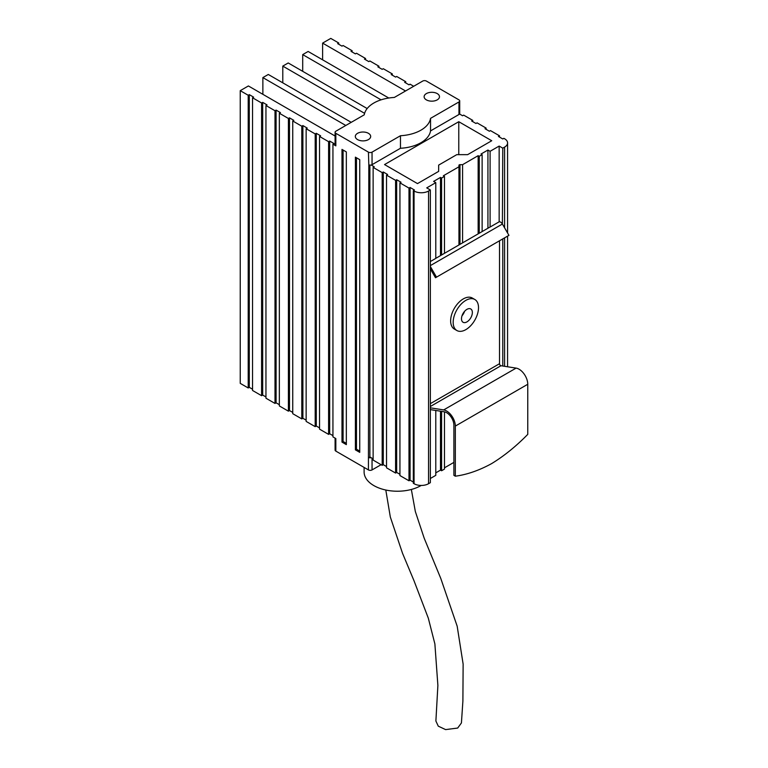 <?xml version="1.0" encoding="UTF-8"?>
<svg xmlns="http://www.w3.org/2000/svg" width="768" height="768" viewBox="0 0 768 768"><rect width="100%" height="100%" fill="white"/><g stroke="black" fill="none" stroke-linecap="round" stroke-linejoin="round"><path stroke-width="1.15" d="M414.058 191.021L414.058 483.715A10.243 5.914 180 0 0 428.544 483.715L430.349 482.669L430.349 409.613L444.173 411.782A10.243 5.914 60 0 1 446.65 412.704A10.243 5.914 60 0 1 453.888 425.251L453.888 475.354L455.338 476.189L455.338 426.086A12.288 7.094 -120 0 0 446.65 411.034A12.288 7.094 -120 0 0 443.674 409.92L430.349 407.827L430.349 268.858L435.485 277.747L436.502 277.152L430.349 266.496L430.349 189.974L428.544 191.021A10.243 5.914 0 0 1 414.058 191.021L413.328 190.598L414.422 189.974L410.074 187.469L408.989 188.093L399.936 182.861L401.021 182.237L396.672 179.731L395.587 180.355L386.534 175.133L387.619 174.499L383.28 171.994L382.186 172.618L373.133 167.395L374.227 166.771L371.174 165.005A2.563 1.478 180 0 1 368.822 164.861L368.429 152.131L335.837 133.315A2.563 1.478 0 0 1 335.088 132.269A2.563 1.478 0 0 1 335.837 131.222L364.253 114.816A33.283 19.219 0 0 1 394.33 97.45L422.746 81.053A2.563 1.478 0 0 1 426.365 81.053L458.957 99.869A2.563 1.478 0 0 1 459.706 100.915A2.563 1.478 0 0 1 458.957 101.952L430.541 118.358A33.283 19.219 0 0 1 400.464 135.725L372.048 152.131A2.563 1.478 0 0 1 368.429 152.131M502.771 238.896L502.771 366.019L516.096 368.112A12.288 7.094 60 0 1 519.072 369.216A12.288 7.094 60 0 1 527.76 384.269L527.76 434.381A153.226 88.464 120 0 1 491.549 463.651A153.226 88.464 120 0 1 455.338 476.189M502.771 366.019L500.976 365.731A1.536 0.883 60 0 1 500.602 365.597A1.536 0.883 60 0 1 499.517 363.715L499.517 240.778M507.581 233.011L507.581 142.934A10.243 5.914 0 0 1 504.586 147.11L502.771 148.157L502.397 224.026A3.581 2.074 -120 0 0 500.602 222.125A3.581 2.074 -120 0 0 499.152 221.818L490.099 227.04A3.581 2.074 -120 0 0 489.754 227.174L435.782 258.336M381.101 464.688L372.048 469.92A2.563 1.478 180 0 1 368.429 469.92L335.837 451.104L335.837 438.557L332.938 436.886L332.938 144.192L334.032 143.558L329.683 141.053L328.598 141.677L319.546 136.454L320.63 135.821L316.282 133.315L315.197 133.939L306.144 128.717L307.229 128.093L302.89 125.578L301.795 126.211L292.742 120.979L293.837 120.355L289.488 117.85L288.403 118.474L279.35 113.242L280.435 112.618L276.086 110.112L275.002 110.736L265.949 105.514L267.034 104.88L262.694 102.374L261.6 102.998L252.547 97.776L253.642 97.152L249.293 94.637L248.208 95.27L240.24 90.662L248.39 85.958L335.088 136.022M319.546 136.454L319.546 429.149L328.598 434.381L329.683 433.747L332.938 435.629M306.144 128.717L306.144 421.411L315.197 426.643L316.282 426.019L319.546 427.901M292.742 120.979L292.742 413.683L301.795 418.906L302.89 418.282L306.144 420.163M279.35 113.242L279.35 405.946L288.403 411.168L289.488 410.544L292.742 412.426M265.949 105.514L265.949 398.208L275.002 403.44L276.086 402.806L279.35 404.688M252.547 97.776L252.547 390.47L261.6 395.702L262.694 395.069L265.949 396.95M240.24 90.662L240.24 383.366L248.208 387.965L249.293 387.341L252.547 389.222M453.888 462.394L444.47 467.827M435.782 472.848L440.486 470.131L441.581 470.755L444.47 469.085L444.47 411.84M435.782 410.467L435.782 475.354L430.349 478.493M414.058 483.715L413.328 483.302L413.328 190.598M399.936 182.861L399.936 475.565L408.989 480.787L410.074 480.163L413.328 482.045M386.534 175.133L386.534 467.827L395.587 473.059L396.672 472.426L399.936 474.307M373.133 167.395L373.133 460.09L382.186 465.322L383.28 464.688L386.534 466.57M371.174 457.709L369.878 456.96L368.813 457.574A2.563 1.478 0 0 0 371.174 457.709L373.133 458.842M456.758 154.656L438.653 165.11L438.653 171.379L417.494 183.6L384.547 164.573L458.774 121.709L491.731 140.736L467.626 154.656L456.758 154.656M458.774 154.656L458.774 121.709M405.542 90.979L322.618 43.104L330.768 38.4L338.736 42.998L337.651 43.622L341.99 46.138L343.085 45.504L352.138 50.736L351.043 51.36L355.392 53.875L356.477 53.242L365.53 58.474L364.445 59.098L368.794 61.603L369.878 60.979L378.931 66.202L377.846 66.835L382.186 69.341L383.28 68.717L392.333 73.939L391.238 74.573L395.587 77.078L396.672 76.454L405.725 81.677L404.64 82.301L408.989 84.816L410.074 84.182L413.693 86.275M381.062 99.84L302.707 54.605L308.141 51.466L388.781 98.026M364.589 113.328L282.787 66.106L288.221 62.966L367.171 108.547M345.792 125.472L262.867 77.597L268.301 74.467L351.226 122.342M335.088 132.269L335.088 144.816A2.563 1.478 180 0 0 335.837 145.862L332.938 144.192M459.706 100.915L459.706 113.453A2.563 1.478 180 0 1 459.533 113.99A2.563 1.478 180 0 1 458.957 114.499L430.541 130.906A33.283 19.219 180 0 1 400.464 148.272L372.048 164.678A2.563 1.478 180 0 1 371.174 165.005M440.486 255.619L440.486 177.427L433.613 181.402L435.782 182.659L426.73 187.882L430.349 189.974M440.486 177.427L441.581 178.061L444.47 176.381L443.386 175.757L458.957 166.771L458.957 165.264A1.027 0.595 180 0 1 459.984 164.678L462.576 164.678L478.147 155.683L479.242 156.317L482.131 154.637L481.046 154.013L487.93 150.038L490.099 151.296L499.152 146.074L502.771 148.157M507.581 142.934A10.243 5.914 0 0 0 504.586 138.749L503.866 138.336L502.771 138.96L498.432 136.454L499.517 135.821L490.464 130.598L489.379 131.222L485.03 128.717L486.115 128.093L477.062 122.861L475.978 123.494L471.629 120.979L472.723 120.355L463.67 115.123L462.576 115.757L459.533 113.99M355.392 449.846L359.741 452.362L359.741 159.658L355.392 157.152L355.392 449.846L356.477 449.222L359.741 451.104M341.99 442.109L346.339 444.624L346.339 151.92L341.99 149.414L341.99 442.109L343.085 441.485L346.339 443.366M472.723 121.613L472.723 120.355M486.115 129.341L486.115 128.093M499.517 137.078L499.517 135.821M502.771 224.678L508.934 235.344L436.502 277.152M430.349 266.496L430.349 268.858M430.349 407.827L430.349 409.613M410.074 480.163L410.074 187.469M408.989 480.787L408.989 188.093M396.672 472.426L396.672 179.731M395.587 473.059L395.587 180.355M383.28 464.688L383.28 171.994M382.186 465.322L382.186 172.618M369.878 456.96L369.878 165.091M368.429 469.92L368.813 164.87M421.19 485.453A33.283 19.219 180 0 1 373.862 485.597A33.283 19.219 180 0 1 364.109 472.013L364.109 467.424M335.837 451.104A2.563 1.478 180 0 1 335.088 450.058L335.088 438.125M411.35 489.456L415.334 511.507L424.195 538.205L440.803 578.506L457.181 626.227L463.133 664.109L462.893 701.098L461.424 722.947L457.68 728.054L445.594 729.6L438.278 726.163L435.888 721.018L437.885 685.469L434.88 643.91L428.314 618.173L414.038 580.838L402.518 553.267L390.326 517.027L385.805 490.022M329.683 433.747L329.683 141.053M328.598 434.381L328.598 141.677M316.282 426.019L316.282 133.315M315.197 426.643L315.197 133.939M302.89 418.282L302.89 125.578M301.795 418.906L301.795 126.211M289.488 410.544L289.488 117.85M288.403 411.168L288.403 118.474M276.086 402.806L276.086 110.112M275.002 403.44L275.002 110.736M262.694 395.069L262.694 102.374M261.6 395.702L261.6 102.998M249.293 387.341L249.293 94.637M248.208 387.965L248.208 95.27M262.867 77.597L262.867 94.33M282.787 66.106L282.787 82.829M302.707 54.605L302.707 71.328M322.618 59.827L322.618 43.104M338.736 44.256L338.736 42.998M352.138 51.994L352.138 50.736M365.53 59.722L365.53 58.474M378.931 67.459L378.931 66.202M392.333 75.197L392.333 73.939M405.725 82.934L405.725 81.677M426.365 99.869A7.68 4.435 180 0 1 424.118 96.73A7.68 4.435 180 0 1 428.861 92.63A7.68 4.435 180 0 1 437.232 93.59A7.68 4.435 180 0 1 439.478 96.73A7.68 4.435 180 0 1 434.736 100.829A7.68 4.435 180 0 1 426.365 99.869M357.562 139.584A7.68 4.435 180 0 1 355.315 136.454A7.68 4.435 180 0 1 360.058 132.355A7.68 4.435 180 0 1 368.429 133.315A7.68 4.435 180 0 1 370.675 136.454A7.68 4.435 180 0 1 365.933 140.554A7.68 4.435 180 0 1 357.562 139.584M430.541 130.906L430.541 118.358M400.464 135.725L400.464 148.272M356.477 449.222L356.477 157.776M343.085 441.485L343.085 150.038M435.782 182.659L435.782 258.403L430.349 261.542M441.581 254.995L441.581 178.061M440.486 470.131L440.486 411.206M441.581 470.755L441.581 411.37M444.47 253.325L444.47 176.381M458.957 244.963L458.957 166.771M462.576 242.87L462.576 164.678M478.147 233.875L478.147 155.683M479.242 233.251L479.242 156.317M482.131 231.581L482.131 154.637M487.93 228.23L487.93 150.038M490.099 227.04L490.099 151.296M499.152 221.818L499.152 146.074M456.874 330.518L454.339 329.059A17.923 10.349 -60 0 1 450.634 320.851A17.923 10.349 -60 0 1 458.458 302.813A17.923 10.349 -60 0 1 472.262 298.013L474.797 299.472A17.923 10.349 120 0 0 460.992 304.282A17.923 10.349 120 0 0 453.168 322.32A17.923 10.349 120 0 0 456.874 330.518A17.923 10.349 120 0 0 470.688 325.718A17.923 10.349 120 0 0 478.512 307.68A17.923 10.349 120 0 0 474.797 299.472M472.358 312.49A7.68 4.435 -60 0 1 469.008 320.218A7.68 4.435 -60 0 1 463.085 322.282A7.68 4.435 -60 0 1 461.491 318.758A7.68 4.435 -60 0 1 464.851 311.03A7.68 4.435 -60 0 1 470.765 308.976A7.68 4.435 -60 0 1 472.358 312.49M462.019 315.754A7.68 4.435 120 0 0 464.582 311.318M455.338 426.086L527.76 384.269M430.349 406.502L500.976 365.731M430.349 265.613L502.397 224.026M504.586 147.11L504.586 227.818M504.586 237.85L504.586 366.298M428.544 483.715L428.544 191.021M335.837 145.862L335.837 133.315M372.048 469.92L372.048 458.208M335.837 438.557L335.837 449.011M458.957 101.952L458.957 114.499M372.048 164.678L372.048 152.131M459.984 244.368L459.984 164.678M499.517 363.715L430.349 403.642M516.096 368.112L443.674 409.92M507.581 366.768L507.581 236.122"/></g></svg>
